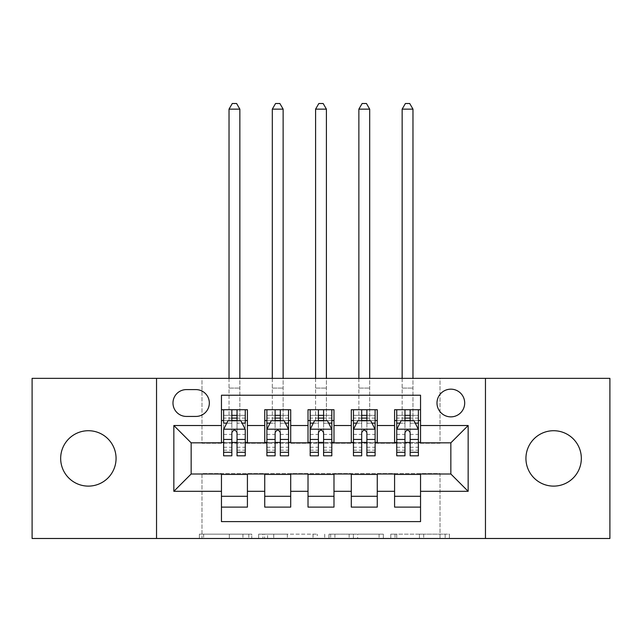 <?xml version="1.0" encoding="UTF-8"?>
<svg xmlns="http://www.w3.org/2000/svg" width="642" height="642" viewBox="0 0 642 642"><rect width="100%" height="100%" fill="white"/><g stroke="black" fill="none" stroke-linecap="round" stroke-linejoin="round"><path stroke-width="0.48" stroke-dasharray="3.21 2.41" d="M251.752 538.486L203.642 538.486L251.752 538.486L251.752 534.16L229.346 534.16L229.346 538.486L229.346 534.16L251.752 534.16L251.752 538.486L251.752 534.16L229.346 534.16L229.346 538.486L229.346 534.16L251.752 534.16L203.642 534.16L251.752 534.16M553.637 430.718A27.702 27.702 0 0 0 525.934 458.42A27.702 27.702 0 0 0 553.637 486.114A27.702 27.702 0 0 0 581.331 458.42A27.702 27.702 0 0 0 553.637 430.718M88.363 430.718A27.702 27.702 0 0 0 60.669 458.42A27.702 27.702 0 0 0 88.363 486.114A27.702 27.702 0 0 0 116.066 458.42A27.702 27.702 0 0 0 88.363 430.718M450.844 389.164A13.851 13.851 0 0 0 436.993 403.015A13.851 13.851 0 0 0 450.844 416.867A13.851 13.851 0 0 0 464.696 403.015A13.851 13.851 0 0 0 450.844 389.164M445.155 538.486L395.031 538.486L445.155 538.486L445.155 534.16L423.704 534.16L449.408 534.16L449.408 538.486L449.408 534.16L395.031 534.16L449.408 534.16L449.408 538.486L449.408 534.16L445.155 534.16L445.155 538.486M419.451 538.486L396.724 538.486L419.451 538.486L419.451 534.16L423.704 534.16L419.451 534.16L419.451 538.486L419.451 534.16L396.724 534.16L396.724 538.486L396.724 534.16L419.451 534.16L419.451 538.486M390.777 538.486L395.031 538.486L390.777 538.486L390.777 534.16L395.031 534.16L390.777 534.16L390.777 538.486M199.389 538.486L203.642 538.486L199.389 538.486L199.389 534.16L203.642 534.16L199.389 534.16L199.389 538.486M32.1 538.486L201.981 538.486L201.981 473.563L440.019 473.563L440.019 538.486L201.981 538.486L201.981 473.563L440.019 473.563L440.019 538.486L609.9 538.486L609.9 378.347L440.019 378.347L440.019 443.269L201.981 443.269L201.981 378.347L440.019 378.347L440.019 443.269L201.981 443.269L201.981 378.347L32.1 378.347L32.1 538.486M317.284 538.486L313.031 538.486L317.284 538.486L317.284 534.16L317.284 538.486M262.907 538.486L313.031 538.486L258.654 538.486L262.907 538.486L262.907 534.16L317.284 534.16L258.654 534.16L258.654 538.486L258.654 534.16L262.907 534.16L262.907 538.486M328.969 538.486L383.346 538.486L324.716 538.486L328.969 538.486L328.969 534.16L383.346 534.16L383.346 538.486L383.346 534.16L357.642 534.16L357.642 538.486M394.581 409.724L420.542 409.724L420.542 420.542L394.581 420.542L394.581 409.724M351.294 409.724L377.263 409.724L377.263 420.542L351.294 420.542L351.294 409.724M308.016 409.724L333.984 409.724L333.984 420.542L308.016 420.542L308.016 409.724M264.737 409.724L290.706 409.724L290.706 420.542L264.737 420.542L264.737 409.724M221.458 507.108L221.458 496.29L247.419 496.29L247.419 507.108L221.458 507.108L221.458 521.609L420.542 521.609L420.542 507.108L394.581 507.108L394.581 496.29L420.542 496.29L420.542 507.108M290.706 507.108L264.737 507.108L264.737 496.29L290.706 496.29L290.706 507.108M333.984 507.108L308.016 507.108L308.016 496.29L333.984 496.29L333.984 507.108M377.263 507.108L351.294 507.108L351.294 496.29L377.263 496.29L377.263 507.108M394.581 496.29L394.581 474.43L450.844 473.997L450.844 442.836L420.542 442.836L420.542 442.402L377.263 442.836L377.263 420.542M377.263 442.402L333.984 442.836L333.984 420.542M333.984 442.402L290.706 442.836L290.706 420.542M221.458 409.724L247.419 409.724L247.419 420.542L221.458 420.542L221.458 395.223L420.542 395.223L420.542 409.724M351.294 496.29L351.294 474.43L377.263 474.43L377.263 473.997L394.581 473.997L394.581 474.43M308.016 496.29L308.016 474.43L333.984 474.43L333.984 473.997L351.294 473.997L351.294 474.43M264.737 496.29L264.737 474.43L290.706 474.43L290.706 473.997L308.016 473.997L308.016 474.43M290.706 442.402L247.419 442.836L247.419 420.542M221.458 496.29L221.458 474.43L247.419 474.43L247.419 473.997L264.737 473.997L264.737 474.43M247.419 442.402L191.155 442.836L191.155 473.997L221.458 473.997L221.458 474.43M237.034 420.542L231.842 420.542M221.458 442.402L221.458 420.542M223.617 442.402L231.842 442.402M237.034 442.402L245.26 442.402M247.419 496.29L247.419 474.43M266.895 442.402L275.121 442.402M280.313 442.402L288.539 442.402M280.313 420.542L275.121 420.542M264.737 442.402L264.737 420.542M290.706 496.29L290.706 474.43M333.984 496.29L333.984 474.43M308.016 442.402L308.016 420.542M323.6 420.542L318.4 420.542M310.182 442.402L318.4 442.402M323.6 442.402L331.818 442.402M377.263 496.29L377.263 474.43M351.294 442.402L351.294 420.542M366.879 420.542L361.687 420.542M353.461 442.402L361.687 442.402M366.879 442.402L375.105 442.402M420.542 496.29L420.542 474.43M394.581 442.402L394.581 420.542M420.542 442.402L420.542 420.542M410.158 420.542L404.966 420.542M396.74 442.402L404.966 442.402M410.158 442.402L418.383 442.402M186.397 389.598A13.418 13.418 0 0 0 172.979 403.015A13.418 13.418 0 0 0 186.397 416.433L195.914 416.433A13.418 13.418 0 0 0 209.332 403.015A13.418 13.418 0 0 0 195.914 389.598L186.397 389.598M156.536 538.486L156.536 378.347M485.464 378.347L485.464 538.486M267.578 538.486L273.741 538.486L267.578 538.486L267.578 534.16L264.6 534.16L264.6 538.486L264.6 534.16L273.741 534.16L267.578 534.16L267.578 538.486M273.741 538.486L287.335 538.486L273.741 538.486L273.741 534.16L287.335 534.16L287.335 538.486L287.335 534.16L273.741 534.16L273.741 538.486M328.969 534.16L353.397 534.16L353.397 538.486L353.397 534.16L349.144 534.16L353.397 534.16L353.397 538.486L353.397 534.16L357.642 534.16M330.662 534.16L330.662 538.486L330.662 534.16M324.716 534.16L324.716 538.486L324.716 534.16M223.617 420.542L229.025 420.542L229.025 409.724L223.617 409.724L223.617 420.542L223.617 415.35L231.842 415.35L231.842 409.724L245.26 409.724L239.851 409.724L239.851 378.347M223.729 429.201L245.148 429.201L240.927 420.759L227.942 420.759L223.617 429.418L223.617 450.194L223.617 423.142M223.617 455.82L223.617 423.23L231.842 423.23L231.842 415.35M245.148 429.201L245.26 450.194L245.26 423.142M245.26 455.82L245.26 423.23L237.034 423.23L237.034 420.759L237.034 423.142L242.122 423.142M223.617 415.35L245.26 415.35L245.26 420.542L245.26 409.724M245.26 415.35L237.034 415.35L237.034 409.724L237.034 415.35M223.617 409.724L231.842 409.724M229.025 109.14L239.851 109.14L236.601 103.514L232.276 103.514L229.025 109.14L229.025 409.724L239.851 409.724L239.851 420.542L245.26 420.542M226.754 423.142L231.842 423.142L231.842 420.759M231.842 455.82L231.842 423.23M237.034 423.23L237.034 455.82M231.842 423.142L231.842 439.449M223.617 447.265L231.842 447.265L231.842 450.194L231.842 432.668C233.568 429.386 235.301 429.386 237.034 432.668L237.034 423.142M229.025 378.347L229.025 420.542L239.851 420.542L239.851 109.14M266.895 420.542L272.312 420.542L272.312 409.724L266.895 409.724L266.895 420.542L266.895 415.35L275.121 415.35L275.121 409.724L288.539 409.724L283.13 409.724L283.13 378.347M266.895 429.418L266.895 450.194L266.895 429.418L271.229 420.759L284.213 420.759L288.539 429.418L288.539 450.194L288.539 429.418M266.895 455.82L266.895 415.35L288.539 415.35L288.539 420.542L288.539 409.724M288.539 455.82L288.539 415.35L280.313 415.35L280.313 409.724L280.313 455.82M266.895 409.724L275.121 409.724M272.312 109.14L283.13 109.14L279.88 103.514L275.554 103.514L272.312 109.14L272.312 409.724L283.13 409.724L283.13 420.542L288.539 420.542M275.121 415.35L275.121 423.23L266.895 423.23M270.033 423.142L275.121 423.142L275.121 420.759M280.313 420.759L280.313 423.142L285.401 423.142M275.121 455.82L275.121 423.23M275.121 423.142L275.121 432.668C276.846 429.386 278.58 429.386 280.313 432.668L280.313 423.142M272.312 378.347L272.312 420.542L283.13 420.542L283.13 109.14M310.182 420.542L315.591 420.542L315.591 409.724L310.182 409.724L310.182 420.542L310.182 415.35L318.4 415.35L318.4 409.724L331.818 409.724L326.409 409.724L326.409 378.347M310.182 429.418L310.182 450.194L310.182 429.418L314.508 420.759L327.492 420.759L331.818 429.418L331.818 450.194L331.818 429.418M310.182 455.82L310.182 415.35L331.818 415.35L331.818 420.542L331.818 409.724M331.818 455.82L331.818 415.35L323.6 415.35L323.6 409.724L323.6 455.82M310.182 409.724L318.4 409.724M315.591 109.14L326.409 109.14L323.167 103.514L318.833 103.514L315.591 109.14L315.591 409.724L326.409 409.724L326.409 420.542L331.818 420.542M318.4 415.35L318.4 423.23L310.182 423.23M313.32 423.142L318.4 423.142L318.4 420.759M323.6 420.759L323.6 423.142L328.68 423.142M318.4 455.82L318.4 423.23M318.4 423.142L318.4 432.668C320.133 429.386 321.859 429.386 323.6 432.668L323.6 423.142M315.591 378.347L315.591 420.542L326.409 420.542L326.409 109.14M353.461 420.542L358.87 420.542L358.87 409.724L353.461 409.724L353.461 420.542L353.461 415.35L361.687 415.35L361.687 409.724L375.105 409.724L369.688 409.724L369.688 378.347M353.461 429.418L353.461 450.194L353.461 429.418L357.787 420.759L370.771 420.759L375.105 429.418L375.105 450.194L375.105 429.418M353.461 455.82L353.461 415.35L375.105 415.35L375.105 420.542L375.105 409.724M375.105 455.82L375.105 415.35L366.879 415.35L366.879 409.724L366.879 455.82M353.461 409.724L361.687 409.724M358.87 109.14L369.688 109.14L366.446 103.514L362.12 103.514L358.87 109.14L358.87 409.724L369.688 409.724L369.688 420.542L375.105 420.542M361.687 415.35L361.687 423.23L353.461 423.23M356.599 423.142L361.687 423.142L361.687 420.759M366.879 420.759L366.879 423.142L371.967 423.142M361.687 455.82L361.687 423.23M361.687 423.142L361.687 432.668C363.412 429.386 365.146 429.386 366.879 432.668L366.879 423.142M358.87 378.347L358.87 420.542L369.688 420.542L369.688 109.14M396.74 420.542L402.149 420.542L402.149 409.724L396.74 409.724L396.74 420.542L396.74 415.35L404.966 415.35L404.966 409.724L418.383 409.724L412.975 409.724L412.975 378.347M396.74 429.418L396.74 450.194L396.74 429.418L401.073 420.759L414.058 420.759L418.383 429.418L418.383 450.194L418.383 429.418M396.74 455.82L396.74 415.35L418.383 415.35L418.383 420.542L418.383 409.724M418.383 455.82L418.383 415.35L410.158 415.35L410.158 409.724L410.158 455.82M396.74 409.724L404.966 409.724M402.149 109.14L412.975 109.14L409.724 103.514L405.399 103.514L402.149 109.14L402.149 409.724L412.975 409.724L412.975 420.542L418.383 420.542M404.966 415.35L404.966 423.23L396.74 423.23M399.878 423.142L404.966 423.142L404.966 420.759M410.158 420.759L410.158 423.142L415.246 423.142M404.966 455.82L404.966 423.23M404.966 423.142L404.966 432.668C406.691 429.386 408.424 429.386 410.158 432.668L410.158 423.142M402.149 378.347L402.149 420.542L412.975 420.542L412.975 109.14M248.775 534.16L248.775 538.486L248.775 534.16M242.941 534.16L242.941 538.486L242.941 534.16M203.642 534.16L203.642 538.486L203.642 534.16M313.031 534.16L313.031 538.486L313.031 534.16M379.093 534.16L379.093 538.486L379.093 534.16M349.144 534.16L349.144 538.486L349.144 534.16M334.915 534.16L334.915 538.486L334.915 534.16M423.704 534.16L423.704 538.486L423.704 534.16M395.031 534.16L395.031 538.486L395.031 534.16M237.034 447.265L245.26 447.265M223.617 434.425L231.842 434.425M237.034 434.425L245.26 434.425M245.26 418.111L237.034 418.111M231.842 418.111L223.617 418.111M229.025 388.089L239.851 388.089L229.025 388.089M267.008 429.201L288.435 429.201M288.539 423.23L280.313 423.23M266.895 447.265L275.121 447.265M280.313 447.265L288.539 447.265M266.895 434.425L275.121 434.425M280.313 434.425L288.539 434.425M288.539 418.111L280.313 418.111M275.121 418.111L266.895 418.111M272.312 388.089L283.13 388.089L272.312 388.089M310.287 429.201L331.713 429.201M331.818 423.23L323.6 423.23M310.182 447.265L318.4 447.265M323.6 447.265L331.818 447.265M310.182 434.425L318.4 434.425M323.6 434.425L331.818 434.425M331.818 418.111L323.6 418.111M318.4 418.111L310.182 418.111M315.591 388.089L326.409 388.089L315.591 388.089M353.565 429.201L374.992 429.201M375.105 423.23L366.879 423.23M353.461 447.265L361.687 447.265M366.879 447.265L375.105 447.265M353.461 434.425L361.687 434.425M366.879 434.425L375.105 434.425M375.105 418.111L366.879 418.111M361.687 418.111L353.461 418.111M358.87 388.089L369.688 388.089L358.87 388.089M396.852 429.201L418.271 429.201M418.383 423.23L410.158 423.23M396.74 447.265L404.966 447.265M410.158 447.265L418.383 447.265M396.74 434.425L404.966 434.425M410.158 434.425L418.383 434.425M418.383 418.111L410.158 418.111M404.966 418.111L396.74 418.111M402.149 388.089L412.975 388.089L402.149 388.089M223.617 450.194L231.842 450.194M237.034 450.194L245.26 450.194M266.895 450.194L275.121 450.194M280.313 450.194L288.539 450.194M310.182 450.194L318.4 450.194M323.6 450.194L331.818 450.194M353.461 450.194L361.687 450.194M366.879 450.194L375.105 450.194M396.74 450.194L404.966 450.194M410.158 450.194L418.383 450.194"/><path stroke-width="0.96" d="M553.637 430.718A27.702 27.702 0 0 0 525.934 458.42A27.702 27.702 0 0 0 553.637 486.114A27.702 27.702 0 0 0 581.331 458.42A27.702 27.702 0 0 0 553.637 430.718M88.363 430.718A27.702 27.702 0 0 0 60.669 458.42A27.702 27.702 0 0 0 88.363 486.114A27.702 27.702 0 0 0 116.066 458.42A27.702 27.702 0 0 0 88.363 430.718M450.844 389.164A13.851 13.851 0 0 0 436.993 403.015A13.851 13.851 0 0 0 450.844 416.867A13.851 13.851 0 0 0 464.696 403.015A13.851 13.851 0 0 0 450.844 389.164M485.464 538.486L609.9 538.486L609.9 378.347L485.464 378.347L485.464 538.486L156.536 538.486L156.536 378.347L32.1 378.347L32.1 538.486L156.536 538.486M420.542 409.724L394.581 409.724L394.581 425.526L377.263 425.526L377.263 442.836L394.581 442.836L394.581 425.526M377.263 425.526L377.263 409.724L351.294 409.724L351.294 425.526L333.984 425.526L333.984 442.836L351.294 442.836L351.294 425.526M333.984 425.526L333.984 409.724L308.016 409.724L308.016 425.526L290.706 425.526L290.706 442.836L308.016 442.836L308.016 425.526M290.706 425.526L290.706 409.724L264.737 409.724L264.737 442.836L247.419 442.836L247.419 409.724L221.458 409.724M221.458 507.108L247.419 507.108L247.419 473.997L264.737 473.997L264.737 507.108L290.706 507.108L290.706 473.997L308.016 473.997L308.016 491.307L290.706 491.307M308.016 491.307L308.016 507.108L333.984 507.108L333.984 473.997L351.294 473.997L351.294 491.307L333.984 491.307M351.294 491.307L351.294 507.108L377.263 507.108L377.263 473.997L394.581 473.997L394.581 491.307L377.263 491.307M186.397 416.433L195.914 416.433A13.418 13.418 0 0 0 209.332 403.015A13.418 13.418 0 0 0 195.914 389.598L186.397 389.598A13.418 13.418 0 0 0 172.979 403.015A13.418 13.418 0 0 0 186.397 416.433M485.464 378.347L156.536 378.347M420.542 425.526L420.542 395.223L221.458 395.223L221.458 442.836L191.155 442.836L191.155 473.997L221.458 473.997L221.458 521.609L420.542 521.609L420.542 473.997L450.844 473.997L450.844 442.836L420.542 442.836L420.542 425.526L468.154 425.526L468.154 491.307L420.542 491.307M221.458 491.307L173.846 491.307L173.846 425.526L221.458 425.526M394.581 491.307L394.581 507.108L420.542 507.108M221.458 420.542L223.617 420.542M231.842 420.542L237.034 420.542M245.26 420.542L247.419 420.542M221.458 442.402L223.617 442.402M231.842 442.402L237.034 442.402M245.26 442.402L247.419 442.402M221.458 474.43L247.419 474.43M221.458 496.29L247.419 496.29M264.737 442.402L266.895 442.402M275.121 442.402L280.313 442.402M288.539 442.402L290.706 442.402M264.737 420.542L266.895 420.542M275.121 420.542L280.313 420.542M288.539 420.542L290.706 420.542M264.737 474.43L290.706 474.43M264.737 496.29L290.706 496.29M308.016 474.43L333.984 474.43M308.016 496.29L333.984 496.29M308.016 420.542L310.182 420.542M318.4 420.542L323.6 420.542M331.818 420.542L333.984 420.542M308.016 442.402L310.182 442.402M318.4 442.402L323.6 442.402M331.818 442.402L333.984 442.402M351.294 474.43L377.263 474.43M351.294 496.29L377.263 496.29M351.294 420.542L353.461 420.542M361.687 420.542L366.879 420.542M375.105 420.542L377.263 420.542M351.294 442.402L353.461 442.402M361.687 442.402L366.879 442.402M375.105 442.402L377.263 442.402M394.581 474.43L420.542 474.43M394.581 496.29L420.542 496.29M394.581 420.542L396.74 420.542M404.966 420.542L410.158 420.542M418.383 420.542L420.542 420.542M394.581 442.402L396.74 442.402M404.966 442.402L410.158 442.402M418.383 442.402L420.542 442.402M191.155 442.836L173.846 425.526M191.155 473.997L173.846 491.307M468.154 425.526L450.844 442.836M468.154 491.307L450.844 473.997M237.034 409.724L237.034 420.759L237.034 415.35L231.842 415.35M245.26 452.289L237.034 452.289L237.034 455.82L245.26 455.82L245.26 429.418L240.927 420.759L227.942 420.759L223.617 429.418L223.617 455.82L231.842 455.82L231.842 452.289L223.617 452.289M226.754 423.142L223.617 423.142L223.617 409.724M223.617 423.23L223.617 415.35M245.26 423.23L245.26 415.35M242.122 423.142L245.26 423.142L245.26 409.724M231.842 420.759L231.842 409.724M237.034 452.289L237.034 432.668C235.309 429.329 233.576 429.329 231.842 432.668L231.842 447.265M223.617 439.449L231.842 439.449L231.842 452.289M239.851 378.347L239.851 109.14L229.025 109.14L229.025 378.347M229.025 109.14L232.276 103.514L236.601 103.514L239.851 109.14M280.313 415.35L275.121 415.35M288.539 452.289L280.313 452.289L280.313 455.82L288.539 455.82L288.539 429.418L284.213 420.759L271.229 420.759L266.895 429.418L266.895 455.82L275.121 455.82L275.121 452.289L266.895 452.289M266.895 429.418L266.895 409.724M288.539 429.418L288.539 409.724M275.121 420.759L275.121 409.724M280.313 409.724L280.313 420.759M280.313 452.289L280.313 432.668C278.588 429.329 276.854 429.329 275.121 432.668L275.121 452.289M283.13 378.347L283.13 109.14L272.312 109.14L272.312 378.347M272.312 109.14L275.554 103.514L279.88 103.514L283.13 109.14M323.6 415.35L318.4 415.35M331.818 452.289L323.6 452.289L323.6 455.82L331.818 455.82L331.818 429.418L327.492 420.759L314.508 420.759L310.182 429.418L310.182 455.82L318.4 455.82L318.4 452.289L310.182 452.289M310.182 429.418L310.182 409.724M331.818 429.418L331.818 409.724M318.4 420.759L318.4 409.724M323.6 409.724L323.6 420.759M323.6 452.289L323.6 432.668C321.867 429.329 320.133 429.329 318.4 432.668L318.4 452.289M326.409 378.347L326.409 109.14L315.591 109.14L315.591 378.347M315.591 109.14L318.833 103.514L323.167 103.514L326.409 109.14M366.879 415.35L361.687 415.35M375.105 452.289L366.879 452.289L366.879 455.82L375.105 455.82L375.105 429.418L370.771 420.759L357.787 420.759L353.461 429.418L353.461 455.82L361.687 455.82L361.687 452.289L353.461 452.289M353.461 429.418L353.461 409.724M375.105 429.418L375.105 409.724M361.687 420.759L361.687 409.724M366.879 409.724L366.879 420.759M366.879 452.289L366.879 432.668C365.146 429.329 363.42 429.329 361.687 432.668L361.687 452.289M369.688 378.347L369.688 109.14L358.87 109.14L358.87 378.347M358.87 109.14L362.12 103.514L366.446 103.514L369.688 109.14M410.158 415.35L404.966 415.35M418.383 452.289L410.158 452.289L410.158 455.82L418.383 455.82L418.383 429.418L414.058 420.759L401.073 420.759L396.74 429.418L396.74 455.82L404.966 455.82L404.966 452.289L396.74 452.289M396.74 429.418L396.74 409.724M418.383 429.418L418.383 409.724M404.966 420.759L404.966 409.724M410.158 409.724L410.158 420.759M410.158 452.289L410.158 432.668C408.432 429.329 406.699 429.329 404.966 432.668L404.966 452.289M412.975 378.347L412.975 109.14L402.149 109.14L402.149 378.347M402.149 109.14L405.399 103.514L409.724 103.514L412.975 109.14M264.737 491.307L247.419 491.307M264.737 425.526L247.419 425.526M245.148 429.201L223.729 429.201M245.26 439.449L237.034 439.449M237.034 418.111L231.842 418.111M288.435 429.201L267.008 429.201M266.895 423.142L270.033 423.142M285.401 423.142L288.539 423.142M275.121 439.449L266.895 439.449M288.539 439.449L280.313 439.449M280.313 418.111L275.121 418.111M331.713 429.201L310.287 429.201M310.182 423.142L313.32 423.142M328.68 423.142L331.818 423.142M318.4 439.449L310.182 439.449M331.818 439.449L323.6 439.449M323.6 418.111L318.4 418.111M374.992 429.201L353.565 429.201M353.461 423.142L356.599 423.142M371.967 423.142L375.105 423.142M361.687 439.449L353.461 439.449M375.105 439.449L366.879 439.449M366.879 418.111L361.687 418.111M418.271 429.201L396.852 429.201M396.74 423.142L399.878 423.142M415.246 423.142L418.383 423.142M404.966 439.449L396.74 439.449M418.383 439.449L410.158 439.449M410.158 418.111L404.966 418.111"/></g></svg>
